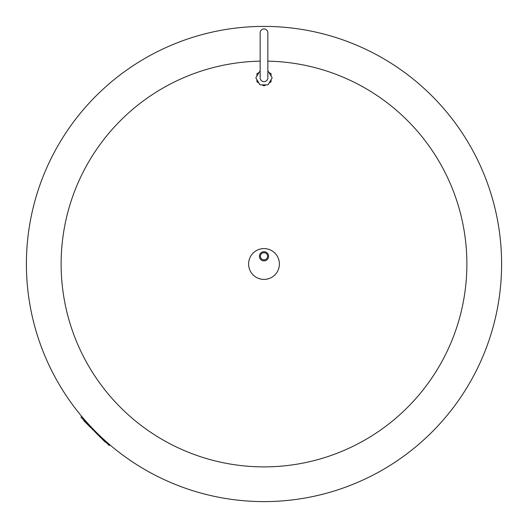 <?xml version="1.0" encoding="UTF-8"?>
<svg xmlns="http://www.w3.org/2000/svg" width="528" height="528" viewBox="0 0 528 528"><rect width="100%" height="100%" fill="white"/><g stroke="black" fill="none" stroke-linecap="round" stroke-linejoin="round"><path stroke-width="0.79" d="M501.6 264A237.6 237.6 0 0 0 264 26.4A237.6 237.6 0 0 1 501.6 264A237.6 237.6 0 0 1 264 501.6A237.6 237.6 0 0 1 26.4 264A237.6 237.6 0 0 1 264 26.4A237.6 237.6 0 0 1 501.6 264M260.146 70.712L255.842 77.774L259.921 84.836L268.079 84.836L272.158 77.774L267.854 70.712M271.062 75.88L271.062 73.696L269.168 72.6M269.168 82.942L271.062 81.853L271.062 79.669M262.106 84.836L264 85.932L265.894 84.836M256.938 79.669L256.938 81.853L258.832 82.942M258.832 72.6L256.938 73.696L256.938 75.88M264 28.967A3.854 3.854 0 0 0 260.146 32.822L260.146 77.774A3.854 3.854 0 0 0 264 81.629A3.854 3.854 0 0 0 267.854 77.774L267.854 32.822A3.854 3.854 0 0 0 264 28.967A3.854 3.854 0 0 1 267.854 32.822M267.854 61.156A202.877 202.877 0 0 1 466.877 264A202.877 202.877 0 0 1 264 466.877A202.877 202.877 0 0 1 61.129 265.927A202.877 202.877 0 0 1 260.146 61.156M86.209 422.499L85.899 422.803L83.754 420.658L84.064 420.354M93.529 430.432L93.839 430.129L93.529 430.432L91.7 428.604L91.997 428.287M94.492 430.782L94.189 431.092L95.812 432.716L96.116 432.406M105.692 441.982L105.389 442.292L104.161 441.065L104.465 440.755M102.016 438.306L101.706 438.61L104.161 441.065M101.402 437.692L101.099 437.996L96.175 433.079L96.485 432.775M91.285 427.574L90.974 427.878L86.057 422.961L86.368 422.657M81.728 416.414L80.923 417.212L109.256 445.546L109.923 444.873M248.589 264A15.411 15.411 0 0 1 264 248.589A15.411 15.411 0 0 1 279.411 264A15.411 15.411 0 0 1 264 279.411A15.411 15.411 0 0 1 248.589 264M259.406 256.291A4.594 4.594 0 0 1 264 251.704A4.594 4.594 0 0 1 268.594 256.291A4.594 4.594 0 0 1 264 260.885A4.594 4.594 0 0 1 259.406 256.291M264 259.888A3.597 3.597 0 0 1 260.403 256.291A3.597 3.597 0 0 1 264 252.701A3.597 3.597 0 0 1 267.597 256.291A3.597 3.597 0 0 1 264 259.888M26.4 264A237.6 237.6 0 0 1 264 26.4M83.127 418.077L82.454 418.744M108.28 443.454L107.719 444.008"/></g></svg>
